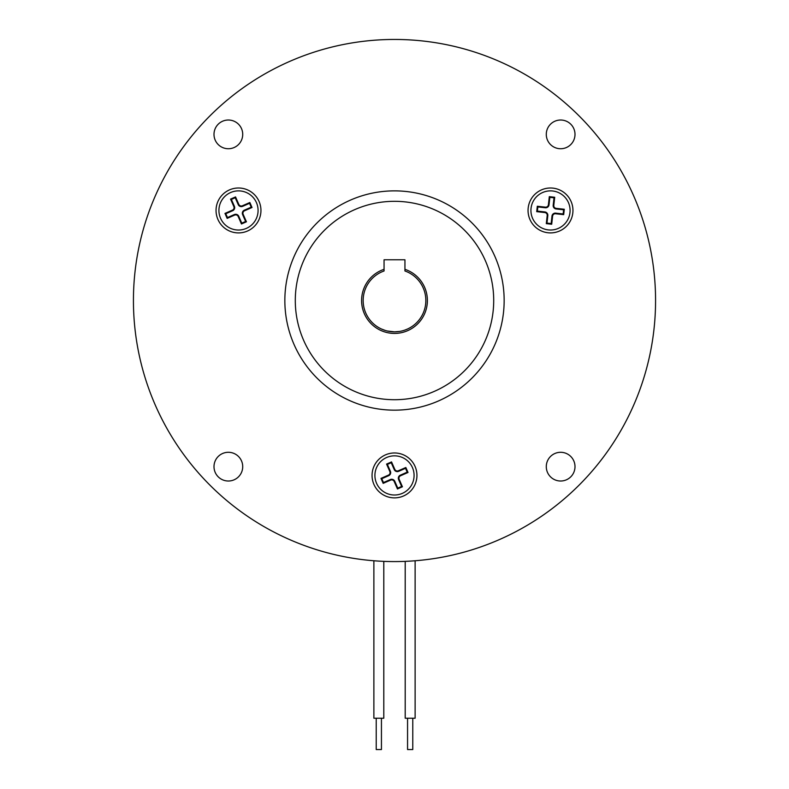 <?xml version="1.0" encoding="UTF-8"?>
<svg xmlns="http://www.w3.org/2000/svg" width="789" height="789" viewBox="0 0 789 789"><rect width="100%" height="100%" fill="white"/><g stroke="black" fill="none" stroke-linecap="round" stroke-linejoin="round"><path stroke-width="1.18" d="M546.284 466.654A14.36 14.36 0 0 0 560.644 481.014A14.36 14.36 0 0 0 575.003 466.654A14.36 14.36 0 0 0 560.644 452.294A14.36 14.36 0 0 0 546.284 466.654M213.997 466.654A14.36 14.36 0 0 0 228.356 481.014A14.36 14.36 0 0 0 242.716 466.654A14.36 14.36 0 0 0 228.356 452.294A14.36 14.36 0 0 0 213.997 466.654M213.997 134.377A14.36 14.36 0 0 0 228.356 148.736A14.36 14.36 0 0 0 242.716 134.377A14.36 14.36 0 0 0 228.356 120.017A14.36 14.36 0 0 0 213.997 134.377M546.284 134.377A14.36 14.36 0 0 0 560.644 148.736A14.36 14.36 0 0 0 575.003 134.377A14.36 14.36 0 0 0 560.644 120.017A14.36 14.36 0 0 0 546.284 134.377M655.57 300.52A261.07 261.07 0 0 0 394.5 39.45A261.07 261.07 0 0 0 133.43 300.52A261.07 261.07 0 0 0 394.5 561.581A261.07 261.07 0 0 0 655.57 300.52M372.053 475.432A22.447 22.447 0 0 0 394.5 497.879A22.447 22.447 0 0 0 416.947 475.432A22.447 22.447 0 0 0 394.5 452.975A22.447 22.447 0 0 0 372.053 475.432M528.048 210.446A22.447 22.447 0 0 0 550.505 232.903A22.447 22.447 0 0 0 572.952 210.446A22.447 22.447 0 0 0 550.505 187.999A22.447 22.447 0 0 0 528.048 210.446M216.048 210.446A22.447 22.447 0 0 0 238.495 232.903A22.447 22.447 0 0 0 260.952 210.446A22.447 22.447 0 0 0 238.495 187.999A22.447 22.447 0 0 0 216.048 210.446M284.849 300.52A109.651 109.651 0 0 0 394.5 410.162A109.651 109.651 0 0 0 504.151 300.52A109.651 109.651 0 0 0 394.5 190.869A109.651 109.651 0 0 0 284.849 300.52M402.351 493.362A19.577 19.577 0 0 0 412.44 467.571A19.577 19.577 0 0 0 386.649 457.492A19.577 19.577 0 0 0 376.56 483.282A19.577 19.577 0 0 0 402.351 493.362M531.046 208.286A19.577 19.577 0 0 0 548.335 229.905A19.577 19.577 0 0 0 569.964 212.616A19.577 19.577 0 0 0 552.665 190.987A19.577 19.577 0 0 0 531.046 208.286M246.355 228.386A19.577 19.577 0 0 0 256.435 202.595A19.577 19.577 0 0 0 230.644 192.516A19.577 19.577 0 0 0 220.565 218.306A19.577 19.577 0 0 0 246.355 228.386M295.293 300.52A99.207 99.207 0 0 0 394.5 399.717A99.207 99.207 0 0 0 493.707 300.52A99.207 99.207 0 0 0 394.5 201.313A99.207 99.207 0 0 0 295.293 300.52M231.374 199.42L234.402 206.314A3.334 3.334 0 0 1 232.686 210.702L225.782 213.72L227.469 217.567L234.363 214.549A3.334 3.334 0 0 1 238.751 216.265L241.779 223.159L245.616 221.472L242.598 214.578A3.334 3.334 0 0 1 244.314 210.19L251.208 207.172L249.531 203.325L242.627 206.343A3.334 3.334 0 0 1 238.239 204.637L235.221 197.733L231.374 199.42L230.566 199.104L235.536 196.925L238.811 204.381A2.712 2.712 0 0 0 242.381 205.781L249.847 202.517L252.026 207.487L244.56 210.762A2.712 2.712 0 0 0 243.16 214.332L246.434 221.798L241.454 223.977L238.189 216.511A2.712 2.712 0 0 0 234.609 215.111L227.153 218.385L224.973 213.405L232.439 210.14A2.712 2.712 0 0 0 233.83 206.56L230.566 199.104M563.612 209.795L556.127 208.967A3.334 3.334 0 0 1 553.188 205.288L554.016 197.802L549.854 197.339L549.016 204.815A3.334 3.334 0 0 1 545.337 207.763L537.851 206.925L537.388 211.097L544.874 211.935A3.334 3.334 0 0 1 547.813 215.614L546.984 223.1L551.156 223.563L551.984 216.078A3.334 3.334 0 0 1 555.663 213.138L563.149 213.967L563.612 209.795L564.293 209.253L563.691 214.647L555.594 213.75A2.712 2.712 0 0 0 552.596 216.147L551.698 224.244L546.304 223.642L547.201 215.545A2.712 2.712 0 0 0 544.804 212.547L536.707 211.649L537.309 206.245L545.406 207.152A2.712 2.712 0 0 0 548.404 204.755L549.302 196.658L554.706 197.26L553.799 205.347A2.712 2.712 0 0 0 556.196 208.355L564.293 209.253M387.379 464.405L390.397 471.299A3.334 3.334 0 0 1 388.681 475.688L381.787 478.706L383.474 482.552L390.368 479.534A3.334 3.334 0 0 1 394.756 481.251L397.774 488.144L401.621 486.458L398.603 479.564A3.334 3.334 0 0 1 400.319 475.175L407.213 472.157L405.526 468.311L398.632 471.329A3.334 3.334 0 0 1 394.244 469.613L391.226 462.719L387.379 464.405L386.571 464.08L391.541 461.91L394.806 469.366A2.712 2.712 0 0 0 398.386 470.767L405.842 467.502L408.021 472.473L400.565 475.737A2.712 2.712 0 0 0 399.165 479.317L402.429 486.774L397.459 488.953L394.194 481.497A2.712 2.712 0 0 0 390.614 480.097L383.158 483.361L380.979 478.39L388.435 475.126A2.712 2.712 0 0 0 389.835 471.546L386.571 464.08M235.221 197.733L235.536 196.925M225.782 213.72L224.973 213.405M227.469 217.567L227.153 218.385M241.779 223.159L241.454 223.977M245.616 221.472L246.434 221.798M251.208 207.172L252.026 207.487M249.531 203.325L249.847 202.517M563.149 213.967L563.691 214.647M554.016 197.802L554.706 197.26M549.854 197.339L549.302 196.658M537.851 206.925L537.309 206.245M537.388 211.097L536.707 211.649M546.984 223.1L546.304 223.642M551.156 223.563L551.698 224.244M391.226 462.719L391.541 461.91M381.787 478.706L380.979 478.39M383.474 482.552L383.158 483.361M397.774 488.144L397.459 488.953M401.621 486.458L402.429 486.774M407.213 472.157L408.021 472.473M405.526 468.311L405.842 467.502M412.716 749.55L407.607 749.55M405.201 561.364L405.201 718.227L415.122 718.227L415.122 560.762M381.442 718.227L381.442 749.55L376.225 749.55L376.225 718.227M373.878 560.762L373.878 718.227L383.799 718.227L383.799 561.364M387.221 330.986L394.5 331.844C377.655 328.776 377.655 328.776 394.5 331.844L399.53 331.439M381.442 328.993L385.269 330.453M427.391 300.52A32.891 32.891 0 0 1 394.5 333.412A32.891 32.891 0 0 1 384.056 269.325L384.056 259.788L404.944 259.788L404.944 269.325A32.891 32.891 0 0 1 427.391 300.52M384.056 269.325L384.056 270.982A31.323 31.323 0 0 0 394.5 331.844A31.323 31.323 0 0 0 404.944 270.982L404.944 269.325M405.477 329.861L407.558 328.993M394.5 331.844C411.345 328.776 411.345 328.776 394.5 331.844M238.239 204.637L238.811 204.381M234.402 206.314L233.83 206.56M232.686 210.702L232.439 210.14M234.363 214.549L234.609 215.111M238.751 216.265L238.189 216.511M242.598 214.578L243.16 214.332M244.314 210.19L244.56 210.762M242.627 206.343L242.381 205.781M555.663 213.138L555.594 213.75M556.127 208.967L556.196 208.355M553.188 205.288L553.799 205.347M549.016 204.815L548.404 204.755M545.337 207.763L545.406 207.152M544.874 211.935L544.804 212.547M547.813 215.614L547.201 215.545M551.984 216.078L552.596 216.147M394.244 469.613L394.806 469.366M390.397 471.299L389.835 471.546M388.681 475.688L388.435 475.126M390.368 479.534L390.614 480.097M394.756 481.251L394.194 481.497M398.603 479.564L399.165 479.317M400.319 475.175L400.565 475.737M398.632 471.329L398.386 470.767M412.775 749.55L412.775 718.227M407.558 749.55L407.558 718.227"/></g></svg>
